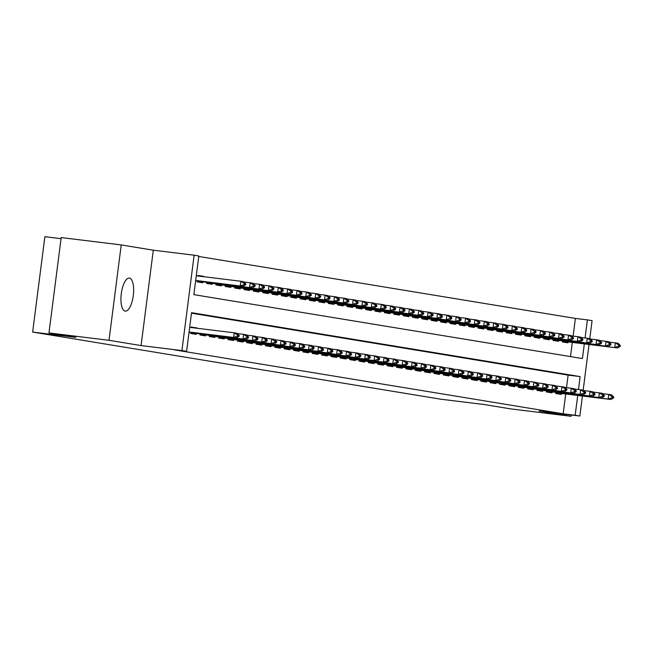 <?xml version="1.0" encoding="UTF-8"?>
<svg xmlns="http://www.w3.org/2000/svg" width="653" height="653" viewBox="0 0 653 653"><rect width="100%" height="100%" fill="white"/><g stroke="black" fill="none" stroke-linecap="round" stroke-linejoin="round"><path stroke-width="0.98" d="M129.408 278.121A16.635 6.065 97 0 0 129.318 278.105A16.635 6.065 97 0 0 121.287 293.752A16.635 6.065 97 0 0 125.18 311.114A16.635 6.065 97 0 0 125.27 311.122A16.635 6.065 97 0 0 133.302 295.474A16.635 6.065 97 0 0 129.408 278.121M573.122 336.115L575.383 318.419L587.398 319.888L592.075 320.656L589.773 338.654M61.039 238.68L44.869 236.696L32.65 332.075L440.897 399.22L484.126 404.517L511.046 408.941L571.097 416.304L571.269 414.981M32.65 332.075L75.887 337.372L48.967 332.94L61.186 237.57L121.229 244.924L109.01 340.303L141.081 345.576L181.918 350.579L194.129 255.201L198.814 255.976L193.859 294.642L582.443 358.554L584.321 343.886M141.081 345.576L153.3 250.197L121.229 244.924M153.3 250.197L194.129 255.201M575.383 318.419L198.749 256.466M48.967 332.94L109.01 340.303M555.874 392.371L555.727 393.49L561.351 394.412L561.474 393.449M546.512 390.829L546.365 391.947L551.981 392.869L552.103 391.906M537.15 389.294L537.003 390.404L542.619 391.327L542.741 390.372M527.779 387.751L527.64 388.861L533.256 389.792L533.379 388.829M518.417 386.209L518.278 387.327L523.894 388.249L524.016 387.286M509.054 384.674L508.916 385.784L514.531 386.707L514.654 385.752M499.692 383.131L499.553 384.242L505.169 385.172L505.291 384.209M490.33 381.589L490.183 382.707L495.807 383.629L495.929 382.666M480.967 380.046L480.82 381.164L486.444 382.087L486.567 381.132M471.605 378.511L471.458 379.622L477.074 380.552L477.196 379.589M462.242 376.969L462.095 378.087L467.711 379.009L467.834 378.046M452.872 375.426L452.733 376.544L458.349 377.467L458.471 376.512M443.509 373.891L443.371 375.002L448.986 375.932L449.109 374.969M434.147 372.349L434.008 373.467L439.624 374.389L439.747 373.426M424.785 370.806L424.646 371.924L430.262 372.847L430.384 371.892M415.422 369.272L415.275 370.382L420.899 371.312L421.022 370.349M406.06 367.729L405.913 368.847L411.537 369.769L411.659 368.806M396.697 366.186L396.551 367.304L402.166 368.227L402.289 367.272M387.335 364.652L387.188 365.762L392.804 366.684L392.926 365.729M377.965 363.109L377.826 364.227L383.442 365.149L383.564 364.186M368.602 361.566L368.463 362.684L374.079 363.607L374.202 362.644M359.24 360.032L359.101 361.142L364.717 362.064L364.839 361.109M349.877 358.489L349.739 359.607L355.354 360.529L355.477 359.566M340.515 356.946L340.368 358.064L345.992 358.987L346.114 358.024M331.153 355.412L331.006 356.522L336.63 357.444L336.752 356.489M321.79 353.869L321.643 354.987L327.259 355.909L327.382 354.946M312.428 352.326L312.281 353.444L317.897 354.367L318.019 353.404M303.057 350.792L302.919 351.902L308.534 352.824L308.657 351.869M293.695 349.249L293.556 350.359L299.172 351.29L299.294 350.326M284.333 347.706L284.194 348.824L289.81 349.747L289.932 348.784M274.97 346.172L274.831 347.282L280.447 348.204L280.57 347.249M265.608 344.629L265.461 345.739L271.085 346.67L271.207 345.706M256.245 343.086L256.098 344.204L261.722 345.127L261.845 344.164M246.883 341.543L246.736 342.662L252.352 343.584L252.474 342.629M237.521 340.009L237.374 341.119L242.989 342.05L243.112 341.086M228.15 338.466L228.011 339.584L233.627 340.507L233.75 339.544M218.788 336.924L218.649 338.042L224.265 338.964L224.387 338.009M209.425 335.389L209.286 336.499L214.902 337.43L215.025 336.466M200.063 333.846L199.924 334.965L205.54 335.887L205.662 334.924M190.7 332.304L190.554 333.422L196.178 334.344L196.3 333.389M197.957 275.656L203.605 276.35L197.99 275.427L197.916 275.999M211.882 277.705L207.328 277.15M570.493 356.587L572.314 342.417M197.304 280.749L197.157 281.867L202.781 282.79L202.903 281.835M206.666 282.292L206.528 283.41L212.143 284.333L212.266 283.369M216.029 283.835L215.89 284.945L221.506 285.875L221.628 284.912M225.391 285.369L225.252 286.487L230.868 287.41L230.991 286.455M234.754 286.912L234.615 288.03L240.231 288.952L240.353 287.989M244.124 288.455L243.977 289.565L249.593 290.495L249.715 289.532M253.486 289.997L253.34 291.107L258.963 292.03L259.086 291.075M262.849 291.532L262.702 292.65L268.326 293.572L268.448 292.609M272.211 293.075L272.064 294.185L277.688 295.115L277.811 294.152M281.574 294.617L281.435 295.727L287.051 296.65L287.173 295.695M290.936 296.152L290.797 297.27L296.413 298.192L296.535 297.229M300.298 297.695L300.16 298.813L305.775 299.735L305.898 298.772M309.661 299.237L309.522 300.347L315.138 301.27L315.26 300.315M319.031 300.772L318.884 301.89L324.5 302.812L324.623 301.849M328.394 302.315L328.247 303.433L333.871 304.355L333.993 303.392M337.756 303.857L337.609 304.967L343.233 305.89L343.356 304.935M347.118 305.392L346.972 306.51L352.596 307.432L352.718 306.469M356.481 306.934L356.342 308.053L361.958 308.975L362.08 308.012M365.843 308.477L365.704 309.587L371.32 310.51L371.443 309.555M375.206 310.012L375.067 311.13L380.683 312.052L380.805 311.097M384.568 311.554L384.429 312.673L390.045 313.595L390.168 312.632M393.939 313.097L393.792 314.207L399.407 315.138L399.53 314.175M403.301 314.632L403.154 315.75L408.778 316.672L408.9 315.717M412.663 316.174L412.516 317.293L418.14 318.215L418.263 317.252M422.026 317.717L421.879 318.827L427.503 319.758L427.625 318.795M431.388 319.252L431.249 320.37L436.865 321.292L436.988 320.337M440.751 320.794L440.612 321.913L446.228 322.835L446.35 321.872M450.113 322.337L449.974 323.447L455.59 324.378L455.712 323.415M459.475 323.872L459.337 324.99L464.952 325.912L465.075 324.957M468.846 325.414L468.699 326.533L474.315 327.455L474.437 326.492M478.208 326.957L478.061 328.067L483.677 328.998L483.808 328.035M487.571 328.5L487.424 329.61L493.048 330.532L493.17 329.577M496.933 330.034L496.786 331.153L502.41 332.075L502.532 331.112M506.295 331.577L506.157 332.687L511.772 333.618L511.895 332.655M515.658 333.12L515.519 334.23L521.135 335.152L521.257 334.197M525.02 334.654L524.881 335.773L530.497 336.695L530.62 335.732M534.383 336.197L534.244 337.315L539.86 338.238L539.982 337.274M543.753 337.74L543.606 338.85L549.222 339.772L549.344 338.817M553.115 339.274L552.969 340.393L558.584 341.315L558.715 340.352M562.478 340.817L562.331 341.935L567.955 342.858L568.077 341.894M578.476 389.523L580.133 376.593L191.549 312.681L186.595 351.347L174.588 349.877L563.164 413.79L565.71 393.971M566.51 387.67L568.118 375.124L191.484 313.179M191.313 327.553L191.386 326.973L196.953 328.247M200.724 328.704L205.279 329.259M582.419 396.02L579.856 416.034L539.027 411.031L571.097 416.304M579.856 416.034L575.179 415.259L577.717 395.44M563.164 413.79L575.179 415.259M186.595 351.347L181.918 350.579M589.03 344.466L583.17 390.208M585.08 337.968L587.398 319.888M568.118 375.124L580.133 376.593M191.353 327.21L197.002 327.904M239.112 336.246L239.21 335.471L237.806 335.242L237.708 336.017L239.112 336.246L236.443 337.911L189.06 332.108M189.076 331.993L233.635 337.454L234.231 332.81L237.039 333.275L239.21 335.471M189.672 327.349L234.231 332.81L237.806 335.242M236.443 337.911L233.635 337.454L237.708 336.017M195.663 280.553L243.047 286.357L195.68 280.439M244.312 284.463L245.716 284.692L245.814 283.916L244.41 283.688L244.312 284.463L240.239 285.9L240.835 281.255L196.275 275.795M244.41 283.688L240.835 281.255L243.642 281.721L245.814 283.916M243.047 286.357L245.716 284.692M248.475 337.789L248.573 337.013L247.169 336.785L247.071 337.552L248.475 337.789L245.806 339.454L190.652 332.704M190.668 332.581L242.998 338.989L243.593 334.352L246.401 334.809L248.573 337.013M237.349 333.585L243.593 334.352L247.169 336.785M245.806 339.454L242.998 338.989L247.071 337.552M257.837 339.323L257.935 338.556L256.531 338.319L256.433 339.095L257.837 339.323L255.168 340.997L200.014 334.246M200.03 334.116L252.36 340.531L252.956 335.887L255.764 336.352L257.935 338.556M246.712 335.128L252.956 335.887L256.531 338.319M255.168 340.997L252.36 340.531L256.433 339.095M267.199 340.866L267.297 340.091L265.893 339.862L265.795 340.637L267.199 340.866L264.53 342.531L209.376 335.789M209.393 335.658L261.722 342.074L262.318 337.43L265.126 337.895L267.297 340.091M256.074 336.662L262.318 337.43L265.893 339.862M264.53 342.531L261.722 342.074L265.795 340.637M276.562 342.409L276.66 341.633L275.256 341.405L275.158 342.172L276.562 342.409L273.893 344.074L218.739 337.323M218.755 337.201L271.085 343.609L271.681 338.972L274.489 339.429L276.66 341.633M265.436 338.205L271.681 338.972L275.256 341.405M273.893 344.074L271.085 343.609L275.158 342.172M197.255 281.149L252.409 287.9L197.271 281.027M253.674 285.998L255.078 286.234L255.176 285.459L253.772 285.23L253.674 285.998L249.601 287.434L250.197 282.798L243.953 282.031M253.772 285.23L250.197 282.798L253.005 283.255L255.176 285.459M252.409 287.9L255.078 286.234M206.617 282.692L261.771 289.442L206.634 282.561M263.037 287.54L264.441 287.769L264.538 287.002L263.135 286.765L263.037 287.54L258.963 288.977L259.559 284.341L253.315 283.573M263.135 286.765L259.559 284.341L262.367 284.798L264.538 287.002M261.771 289.442L264.441 287.769M215.98 284.235L271.134 290.977L215.996 284.104M272.399 289.083L273.803 289.312L273.901 288.536L272.497 288.308L272.399 289.083L268.326 290.52L268.922 285.875L262.677 285.108M272.497 288.308L268.922 285.875L271.73 286.341L273.901 288.536M271.134 290.977L273.803 289.312M225.342 285.769L280.504 292.52L225.358 285.647M281.761 290.626L283.165 290.854L283.271 290.079L281.859 289.85L281.761 290.626L277.688 292.054L278.284 287.418L272.04 286.651M281.859 289.85L278.284 287.418L281.092 287.875L283.271 290.079M280.504 292.52L283.165 290.854M285.924 343.943L286.03 343.176L284.618 342.939L284.52 343.715L285.924 343.943L283.263 345.617L228.101 338.866M228.117 338.736L280.447 345.151L281.043 340.515L283.851 340.972L286.03 343.176M274.799 339.748L281.043 340.515L284.618 342.939M283.263 345.617L280.447 345.151L284.52 343.715M234.705 287.312L289.867 294.062L234.721 287.181M291.124 292.16L292.536 292.389L292.634 291.622L291.23 291.385L291.124 292.16L287.059 293.597L287.647 288.961L281.402 288.193M291.23 291.385L287.647 288.961L290.454 289.418L292.634 291.622M289.867 294.062L292.536 292.389M295.295 345.486L295.393 344.711L293.989 344.482L293.883 345.257L295.295 345.486L292.626 347.151L237.463 340.409M237.48 340.278L289.818 346.694L290.405 342.05L293.221 342.515L295.393 344.711M284.161 341.282L290.405 342.05L293.989 344.482M292.626 347.151L289.818 346.694L293.883 345.257M244.067 288.855L299.229 295.597L244.083 288.724M300.494 293.703L301.898 293.932L301.996 293.156L300.592 292.928L300.494 293.703L296.421 295.14L297.009 290.495L290.765 289.728M300.592 292.928L297.009 290.495L299.825 290.96L301.996 293.156M299.229 295.597L301.898 293.932M304.657 347.029L304.755 346.253L303.351 346.025L303.253 346.792L304.657 347.029L301.988 348.694L246.826 341.943M246.842 341.821L299.18 348.229L299.768 343.592L302.584 344.049L304.755 346.253M293.524 342.825L299.768 343.592L303.351 346.025M301.988 348.694L299.18 348.229L303.253 346.792M253.429 290.389L308.591 297.139L253.446 290.267M309.857 295.246L311.261 295.474L311.359 294.699L309.955 294.47L309.857 295.246L305.784 296.674L306.379 292.038L300.127 291.271M309.955 294.47L306.379 292.038L309.187 292.503L311.359 294.699M308.591 297.139L311.261 295.474M314.02 348.563L314.117 347.796L312.714 347.559L312.616 348.335L314.02 348.563L311.35 350.237L256.196 343.486M256.213 343.356L308.543 349.771L309.138 345.135L311.946 345.592L314.117 347.796M302.886 344.368L309.138 345.135L312.714 347.559M311.35 350.237L308.543 349.771L312.616 348.335M262.8 291.932L317.954 298.682L262.816 291.801M319.219 296.78L320.623 297.017L320.721 296.242L319.317 296.005L319.219 296.78L315.146 298.217L315.742 293.581L309.498 292.813M319.317 296.005L315.742 293.581L318.55 294.038L320.721 296.242M317.954 298.682L320.623 297.017M323.382 350.106L323.48 349.331L322.076 349.102L321.978 349.877L323.382 350.106L320.713 351.771L265.559 345.029M265.575 344.898L317.905 351.314L318.501 346.67L321.309 347.135L323.48 349.331M312.256 345.902L318.501 346.67L322.076 349.102M320.713 351.771L317.905 351.314L321.978 349.877M272.162 293.475L327.316 300.217L272.179 293.344M328.581 298.323L329.985 298.552L330.083 297.776L328.679 297.548L328.581 298.323L324.508 299.76L325.104 295.115L318.86 294.356M328.679 297.548L325.104 295.115L327.912 295.58L330.083 297.776M327.316 300.217L329.985 298.552M332.744 351.649L332.842 350.873L331.438 350.645L331.34 351.42L332.744 351.649L330.075 353.314L274.921 346.563M274.937 346.441L327.267 352.849L327.863 348.212L330.671 348.678L332.842 350.873M321.619 347.445L327.863 348.212L331.438 350.645M330.075 353.314L327.267 352.849L331.34 351.42M281.525 295.009L336.679 301.759L281.541 294.887M337.944 299.866L339.348 300.094L339.446 299.319L338.042 299.09L337.944 299.866L333.871 301.294L334.467 296.658L328.222 295.891M338.042 299.09L334.467 296.658L337.274 297.123L339.446 299.319M336.679 301.759L339.348 300.094M342.107 353.191L342.205 352.416L340.801 352.179L340.703 352.955L342.107 353.191L339.438 354.857L284.284 348.106M284.3 347.976L336.63 354.391L337.226 349.755L340.033 350.212L342.205 352.416M330.981 348.988L337.226 349.755L340.801 352.179M339.438 354.857L336.63 354.391L340.703 352.955M290.887 296.552L346.041 303.302L290.903 296.421M347.306 301.4L348.71 301.637L348.808 300.862L347.404 300.633L347.306 301.4L343.233 302.837L343.829 298.201L337.585 297.433M347.404 300.633L343.829 298.201L346.637 298.658L348.808 300.862M346.041 303.302L348.71 301.637M351.469 354.726L351.567 353.95L350.163 353.722L350.065 354.497L351.469 354.726L348.8 356.391L293.646 349.649M293.662 349.518L345.992 355.934L346.588 351.29L349.396 351.755L351.567 353.95M340.344 350.53L346.588 351.29L350.163 353.722M348.8 356.391L345.992 355.934L350.065 354.497M300.249 298.094L355.412 304.837L300.266 297.964M356.669 302.943L358.073 303.172L358.179 302.404L356.767 302.168L356.669 302.943L352.596 304.38L353.191 299.735L346.947 298.976M356.767 302.168L353.191 299.735L355.999 300.2L358.179 302.404M355.412 304.837L358.073 303.172M360.831 356.269L360.938 355.493L359.525 355.265L359.428 356.04L360.831 356.269L358.171 357.934L303.008 351.183M303.025 351.061L355.354 357.469L355.95 352.832L358.758 353.297L360.938 355.493M349.706 352.065L355.95 352.832L359.525 355.265M358.171 357.934L355.354 357.469L359.428 356.04M309.612 299.629L364.774 306.379L309.628 299.507M366.031 304.486L367.443 304.714L367.541 303.939L366.137 303.71L366.031 304.486L361.966 305.914L362.554 301.278L356.309 300.511M366.137 303.71L362.554 301.278L365.362 301.743L367.541 303.939M364.774 306.379L367.443 304.714M370.202 357.811L370.3 357.036L368.896 356.807L368.79 357.575L370.202 357.811L367.533 359.476L312.371 352.726M312.387 352.596L364.725 359.011L365.313 354.375L368.129 354.832L370.3 357.036M359.068 353.608L365.313 354.375L368.896 356.807M367.533 359.476L364.725 359.011L368.79 357.575M318.974 301.172L374.136 307.922L318.99 301.041M375.402 306.02L376.805 306.257L376.903 305.482L375.499 305.253L375.402 306.02L371.328 307.457L371.916 302.821L365.672 302.053M375.499 305.253L371.916 302.821L374.732 303.278L376.903 305.482M374.136 307.922L376.805 306.257M379.564 359.346L379.662 358.57L378.258 358.342L378.16 359.117L379.564 359.346L376.895 361.011L321.733 354.269M321.749 354.138L374.087 360.554L374.675 355.909L377.491 356.375L379.662 358.57M368.431 355.15L374.675 355.909L378.258 358.342M376.895 361.011L374.087 360.554L378.16 359.117M328.337 302.714L383.499 309.457L328.353 302.584M384.764 307.563L386.168 307.792L386.266 307.024L384.862 306.788L384.764 307.563L380.691 309L381.287 304.355L375.034 303.596M384.862 306.788L381.287 304.355L384.095 304.82L386.266 307.024M383.499 309.457L386.168 307.792M388.927 360.889L389.025 360.113L387.621 359.885L387.523 360.66L388.927 360.889L386.258 362.554L331.104 355.803M331.12 355.681L383.45 362.089L384.046 357.452L386.854 357.917L389.025 360.113M377.793 356.685L384.046 357.452L387.621 359.885M386.258 362.554L383.45 362.089L387.523 360.66M337.707 304.249L392.861 310.999L337.723 304.127M394.126 309.106L395.53 309.334L395.628 308.559L394.224 308.33L394.126 309.106L390.053 310.534L390.649 305.898L384.405 305.131M394.224 308.33L390.649 305.898L393.457 306.363L395.628 308.559M392.861 310.999L395.53 309.334M398.289 362.431L398.387 361.656L396.983 361.427L396.885 362.195L398.289 362.431L395.62 364.096L340.466 357.346M340.482 357.215L392.812 363.631L393.408 358.995L396.216 359.452L398.387 361.656M387.164 358.228L393.408 358.995L396.983 361.427M395.62 364.096L392.812 363.631L396.885 362.195M347.07 305.792L402.224 312.542L347.086 305.661M403.489 310.64L404.893 310.877L404.991 310.102L403.587 309.873L403.489 310.64L399.416 312.077L400.011 307.441L393.767 306.673M403.587 309.873L400.011 307.441L402.819 307.898L404.991 310.102M402.224 312.542L404.893 310.877M407.652 363.966L407.75 363.199L406.346 362.962L406.248 363.737L407.652 363.966L404.982 365.631L349.828 358.889M349.845 358.758L402.175 365.174L402.77 360.529L405.578 360.995L407.75 363.199M396.526 359.77L402.77 360.529L406.346 362.962M404.982 365.631L402.175 365.174L406.248 363.737M356.432 307.334L411.586 314.077L356.448 307.204M412.851 312.183L414.255 312.412L414.353 311.644L412.949 311.408L412.851 312.183L408.778 313.62L409.374 308.975L403.13 308.216M412.949 311.408L409.374 308.975L412.182 309.44L414.353 311.644M411.586 314.077L414.255 312.412M417.014 365.509L417.112 364.733L415.708 364.505L415.61 365.28L417.014 365.509L414.345 367.174L359.191 360.423M359.207 360.301L411.537 366.708L412.133 362.072L414.941 362.537L417.112 364.733M405.888 361.305L412.133 362.072L415.708 364.505M414.345 367.174L411.537 366.708L415.61 365.28M365.794 308.869L420.948 315.619L365.811 308.747M422.213 313.726L423.617 313.954L423.715 313.179L422.311 312.95L422.213 313.726L418.14 315.162L418.736 310.518L412.492 309.751M422.311 312.95L418.736 310.518L421.544 310.983L423.715 313.179M420.948 315.619L423.617 313.954M426.376 367.051L426.474 366.276L425.07 366.047L424.972 366.815L426.376 367.051L423.707 368.716L368.553 361.966M368.57 361.835L420.899 368.251L421.495 363.615L424.303 364.072L426.474 366.276M415.251 362.848L421.495 363.615L425.07 366.047M423.707 368.716L420.899 368.251L424.972 366.815M375.157 310.412L430.319 317.162L375.173 310.289M431.576 315.26L432.98 315.497L433.086 314.722L431.674 314.493L431.576 315.26L427.503 316.697L428.099 312.061L421.854 311.293M431.674 314.493L428.099 312.061L430.907 312.518L433.086 314.722M430.319 317.162L432.98 315.497M435.739 368.586L435.845 367.819L434.433 367.582L434.335 368.357L435.739 368.586L433.078 370.251L377.916 363.509M377.932 363.378L430.262 369.794L430.858 365.149L433.665 365.615L435.845 367.819M424.613 364.39L430.858 365.149L434.433 367.582M433.078 370.251L430.262 369.794L434.335 368.357M384.519 311.954L439.681 318.697L384.535 311.824M440.938 316.803L442.342 317.031L442.448 316.264L441.044 316.028L440.938 316.803L436.873 318.24L437.461 313.595L431.217 312.836M441.044 316.028L437.461 313.595L440.269 314.06L442.448 316.264M439.681 318.697L442.342 317.031M445.109 370.129L445.207 369.353L443.803 369.125L443.697 369.9L445.109 370.129L442.44 371.794L387.278 365.043M387.294 364.921L439.632 371.337L440.22 366.692L443.036 367.157L445.207 369.353M433.976 365.925L440.22 366.692L443.803 369.125M442.44 371.794L439.632 371.337L443.697 369.9M393.881 313.489L449.044 320.239L393.898 313.367M450.309 318.346L451.713 318.574L451.811 317.799L450.407 317.57L450.309 318.346L446.236 319.782L446.823 315.138L440.579 314.371M450.407 317.57L446.823 315.138L449.639 315.603L451.811 317.799M449.044 320.239L451.713 318.574M454.472 371.671L454.57 370.896L453.166 370.667L453.068 371.435L454.472 371.671L451.803 373.336L396.64 366.586M396.657 366.464L448.995 372.871L449.582 368.235L452.398 368.692L454.57 370.896M443.338 367.468L449.582 368.235L453.166 370.667M451.803 373.336L448.995 372.871L453.068 371.435M403.244 315.032L458.406 321.782L403.26 314.909M459.671 319.88L461.075 320.117L461.173 319.341L459.769 319.113L459.671 319.88L455.598 321.317L456.194 316.681L449.941 315.913M459.769 319.113L456.194 316.681L459.002 317.138L461.173 319.341M458.406 321.782L461.075 320.117M463.834 373.206L463.932 372.439L462.528 372.202L462.43 372.977L463.834 373.206L461.165 374.871L406.011 368.129M406.027 367.998L458.357 374.414L458.953 369.769L461.761 370.235L463.932 372.439M452.7 369.01L458.953 369.769L462.528 372.202M461.165 374.871L458.357 374.414L462.43 372.977M412.614 316.574L467.768 323.325L412.631 316.444M469.034 321.423L470.438 321.651L470.535 320.884L469.132 320.647L469.034 321.423L464.96 322.86L465.556 318.215L459.312 317.456M469.132 320.647L465.556 318.215L468.364 318.68L470.535 320.884M467.768 323.325L470.438 321.651M473.196 374.749L473.294 373.973L471.89 373.745L471.793 374.52L473.196 374.749L470.527 376.414L415.373 369.663M415.39 369.541L467.719 375.957L468.315 371.312L471.123 371.777L473.294 373.973M462.071 370.545L468.315 371.312L471.89 373.745M470.527 376.414L467.719 375.957L471.793 374.52M482.559 376.291L482.657 375.516L481.253 375.287L481.155 376.055L482.559 376.291L479.89 377.956L424.736 371.206M424.752 371.084L477.082 377.491L477.678 372.855L480.486 373.312L482.657 375.516M471.433 372.088L477.678 372.855L481.253 375.287M479.89 377.956L477.082 377.491L481.155 376.055M491.921 377.826L492.019 377.059L490.615 376.822L490.517 377.597L491.921 377.826L489.252 379.499L434.098 372.749M434.114 372.618L486.444 379.034L487.04 374.389L489.848 374.855L492.019 377.059M480.796 373.63L487.04 374.389L490.615 376.822M489.252 379.499L486.444 379.034L490.517 377.597M421.977 318.117L477.131 324.859L421.993 317.987M478.396 322.966L479.8 323.194L479.898 322.419L478.494 322.19L478.396 322.966L474.323 324.402L474.919 319.758L468.674 318.99M478.494 322.19L474.919 319.758L477.727 320.223L479.898 322.419M477.131 324.859L479.8 323.194M431.339 319.652L486.493 326.402L431.355 319.529M487.758 324.5L489.162 324.737L489.26 323.961L487.856 323.733L487.758 324.5L483.685 325.937L484.281 321.3L478.037 320.533M487.856 323.733L484.281 321.3L487.089 321.758L489.26 323.961M486.493 326.402L489.162 324.737M440.702 321.194L495.856 327.945L440.718 321.064M497.121 326.043L498.525 326.271L498.623 325.504L497.219 325.267L497.121 326.043L493.048 327.48L493.644 322.843L487.399 322.076M497.219 325.267L493.644 322.843L496.451 323.3L498.623 325.504M495.856 327.945L498.525 326.271M501.284 379.369L501.382 378.593L499.978 378.365L499.88 379.14L501.284 379.369L498.614 381.034L443.46 374.291M443.477 374.161L495.807 380.577L496.402 375.932L499.21 376.397L501.382 378.593M490.158 375.165L496.402 375.932L499.978 378.365M498.614 381.034L495.807 380.577L499.88 379.14M450.064 322.737L505.226 329.479L450.08 322.606M506.483 327.586L507.887 327.814L507.993 327.039L506.581 326.81L506.483 327.586L502.41 329.022L503.006 324.378L496.762 323.61M506.581 326.81L503.006 324.378L505.814 324.843L507.993 327.039M505.226 329.479L507.887 327.814M510.646 380.911L510.752 380.136L509.34 379.907L509.242 380.675L510.646 380.911L507.985 382.576L452.823 375.826M452.839 375.704L505.169 382.111L505.765 377.475L508.573 377.932L510.752 380.136M499.521 376.708L505.765 377.475L509.34 379.907M507.985 382.576L505.169 382.111L509.242 380.675M459.426 324.272L514.588 331.022L459.443 324.149M515.846 329.128L517.249 329.357L517.356 328.581L515.952 328.353L515.846 329.128L511.781 330.557L512.368 325.92L506.124 325.153M515.952 328.353L512.368 325.92L515.176 326.378L517.356 328.581M514.588 331.022L517.249 329.357M520.017 382.446L520.115 381.679L518.711 381.442L518.604 382.217L520.017 382.446L517.347 384.119L462.185 377.369M462.202 377.238L514.54 383.654L515.127 379.018L517.943 379.475L520.115 381.679M508.883 378.25L515.127 379.018L518.711 381.442M517.347 384.119L514.54 383.654L518.604 382.217M468.789 325.814L523.951 332.565L468.805 325.684M525.216 330.663L526.62 330.891L526.718 330.124L525.314 329.887L525.216 330.663L521.143 332.099L521.731 327.463L515.486 326.696M525.314 329.887L521.731 327.463L524.547 327.92L526.718 330.124M523.951 332.565L526.62 330.891M529.379 383.988L529.477 383.213L528.073 382.985L527.975 383.76L529.379 383.988L526.71 385.654L471.548 378.911M471.564 378.781L523.902 385.197L524.49 380.552L527.306 381.017L529.477 383.213M518.245 379.785L524.49 380.552L528.073 382.985M526.71 385.654L523.902 385.197L527.975 383.76M478.151 327.357L533.313 334.099L478.167 327.226M534.578 332.206L535.982 332.434L536.08 331.659L534.676 331.43L534.578 332.206L530.505 333.642L531.101 328.998L524.849 328.23M534.676 331.43L531.101 328.998L533.909 329.463L536.08 331.659M533.313 334.099L535.982 332.434M538.741 385.531L538.839 384.756L537.435 384.527L537.337 385.294L538.741 385.531L536.072 387.196L480.918 380.446M480.935 380.324L533.264 386.731L533.86 382.095L536.668 382.552L538.839 384.756M527.608 381.328L533.86 382.095L537.435 384.527M536.072 387.196L533.264 386.731L537.337 385.294M487.522 328.892L542.676 335.642L487.538 328.769M543.941 333.748L545.345 333.977L545.443 333.201L544.039 332.973L543.941 333.748L539.868 335.177L540.464 330.54L534.219 329.773M544.039 332.973L540.464 330.54L543.272 331.006L545.443 333.201M542.676 335.642L545.345 333.977M548.104 387.066L548.202 386.298L546.798 386.062L546.7 386.837L548.104 387.066L545.435 388.739L490.281 381.989M490.297 381.858L542.627 388.274L543.223 383.637L546.03 384.095L548.202 386.298M536.978 382.87L543.223 383.637L546.798 386.062M545.435 388.739L542.627 388.274L546.7 386.837M496.884 330.434L552.038 337.185L496.9 330.304M553.303 335.283L554.707 335.52L554.805 334.744L553.401 334.507L553.303 335.283L549.23 336.719L549.826 332.083L543.582 331.316M553.401 334.507L549.826 332.083L552.634 332.54L554.805 334.744M552.038 337.185L554.707 335.52M557.466 388.608L557.564 387.833L556.16 387.604L556.062 388.38L557.466 388.608L554.797 390.274L499.643 383.531M499.659 383.401L551.989 389.817L552.585 385.172L555.393 385.637L557.564 387.833M546.341 384.405L552.585 385.172L556.16 387.604M554.797 390.274L551.989 389.817L556.062 388.38M506.246 331.977L561.4 338.719L506.263 331.846M562.666 336.826L564.07 337.054L564.168 336.279L562.764 336.05L562.666 336.826L558.593 338.262L559.188 333.618L552.944 332.859M562.764 336.05L559.188 333.618L561.996 334.083L564.168 336.279M561.4 338.719L564.07 337.054M566.828 390.151L566.926 389.376L565.522 389.147L565.425 389.923L566.828 390.151L564.159 391.816L509.005 385.066M509.022 384.944L561.351 391.351L561.947 386.715L564.755 387.18L566.926 389.376M555.703 385.947L561.947 386.715L565.522 389.147M564.159 391.816L561.351 391.351L565.425 389.923M515.609 333.512L570.763 340.262L515.625 333.389M572.028 338.368L573.432 338.597L573.53 337.821L572.126 337.593L572.028 338.368L567.955 339.797L568.551 335.16L562.306 334.393M572.126 337.593L568.551 335.16L571.359 335.626L573.53 337.821M570.763 340.262L573.432 338.597M576.191 391.694L576.289 390.918L574.885 390.682L574.787 391.457L576.191 391.694L573.522 393.359L518.368 386.609M518.384 386.478L570.714 392.894L571.31 388.257L574.118 388.715L576.289 390.918M565.065 387.49L571.31 388.257L574.885 390.682M573.522 393.359L570.714 392.894L574.787 391.457M524.971 335.054L580.133 341.805L524.988 334.924M581.39 339.903L582.794 340.14L582.9 339.364L581.488 339.136L581.39 339.903L577.317 341.339L577.913 336.703L571.669 335.936M581.488 339.136L577.913 336.703L580.721 337.16L582.9 339.364M580.133 341.805L582.794 340.14M585.553 393.228L585.659 392.453L584.247 392.224L584.149 393L585.553 393.228L582.892 394.894L527.73 388.151M527.746 388.021L580.076 394.436L580.672 389.792L583.48 390.257L585.659 392.453M574.428 389.033L580.672 389.792L584.247 392.224M582.892 394.894L580.076 394.436L584.149 393M534.334 336.597L589.496 343.339L534.35 336.466M590.753 341.446L592.157 341.674L592.263 340.907L590.859 340.67L590.753 341.446L586.688 342.882L587.276 338.238L581.031 337.479M590.859 340.67L587.276 338.238L590.083 338.703L592.263 340.907M589.496 343.339L592.157 341.674M594.924 394.771L595.022 393.996L593.618 393.767L593.512 394.543L594.924 394.771L592.255 396.436L537.092 389.686M537.109 389.563L589.447 395.971L590.034 391.335L592.842 391.8L595.022 393.996M583.79 390.567L590.034 391.335L593.618 393.767M592.255 396.436L589.447 395.971L593.512 394.543M543.696 338.132L598.858 344.882L543.712 338.009M600.123 342.988L601.527 343.217L601.625 342.441L600.221 342.213L600.123 342.988L596.05 344.417L596.638 339.78L590.394 339.013M600.221 342.213L596.638 339.78L599.454 340.246L601.625 342.441M598.858 344.882L601.527 343.217M604.286 396.314L604.384 395.538L602.98 395.31L602.882 396.077L604.286 396.314L601.617 397.979L546.455 391.229M546.471 391.098L598.809 397.514L599.397 392.877L602.213 393.335L604.384 395.538M593.153 392.11L599.397 392.877L602.98 395.31M601.617 397.979L598.809 397.514L602.882 396.077M553.058 339.674L608.221 346.425L553.075 339.544M609.486 344.523L610.89 344.76L610.988 343.984L609.584 343.756L609.486 344.523L605.413 345.959L606.008 341.323L599.756 340.556M609.584 343.756L606.008 341.323L608.816 341.78L610.988 343.984M608.221 346.425L610.89 344.76M613.649 397.848L613.747 397.073L612.343 396.844L612.245 397.62L613.649 397.848L610.979 399.514L555.825 392.771M555.842 392.641L608.172 399.056L608.767 394.412L611.575 394.877L613.747 397.073M602.515 393.653L608.767 394.412L612.343 396.844M610.979 399.514L608.172 399.056L612.245 397.62M562.429 341.217L617.583 347.959L562.445 341.086M618.848 346.066L620.252 346.294L620.35 345.527L618.946 345.29L618.848 346.066L614.775 347.502L615.371 342.858L609.127 342.099M618.946 345.29L615.371 342.858L618.179 343.323L620.35 345.527M617.583 347.959L620.252 346.294"/></g></svg>
